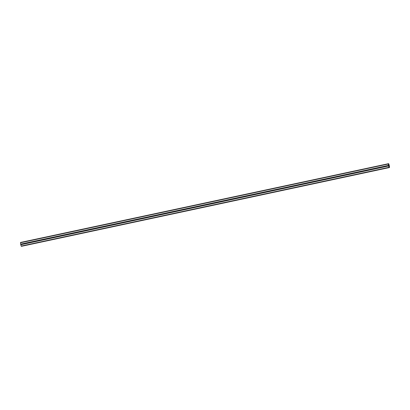 <?xml version="1.0" encoding="UTF-8"?>
<svg xmlns="http://www.w3.org/2000/svg" width="410" height="410" viewBox="0 0 410 410"><rect width="100%" height="100%" fill="white"/><g stroke="black" fill="none" stroke-linecap="round" stroke-linejoin="round"><path stroke-width="0.61" d="M388.777 165.645L389.1 166.45L389.069 165.599L388.747 164.799L388.777 165.645M388.372 163.698A2.137 0.374 77.9 0 0 388.342 164.02L388.49 165.373A2.137 0.374 77.9 0 0 388.552 165.686A2.137 0.374 77.9 0 0 388.618 165.994L20.777 244.744L21.197 246.051A2.137 0.374 77.9 0 0 21.356 246.343L389.469 167.546A2.137 0.374 77.9 0 0 389.5 167.224L389.351 165.871A2.137 0.374 77.9 0 0 389.223 165.256L388.803 163.949A2.137 0.374 77.9 0 0 388.644 163.657L20.531 242.453A2.137 0.374 77.9 0 0 20.5 242.776L20.649 244.129A2.137 0.374 77.9 0 0 20.71 244.437A2.137 0.374 77.9 0 0 20.777 244.744M388.342 164.02L20.5 242.776M388.49 165.373L20.649 244.129M388.618 165.994L389.039 167.3L21.197 246.051M389.039 167.3A2.137 0.374 77.9 0 0 389.198 167.593L21.356 246.343M389.198 167.593L389.469 167.546"/></g></svg>
